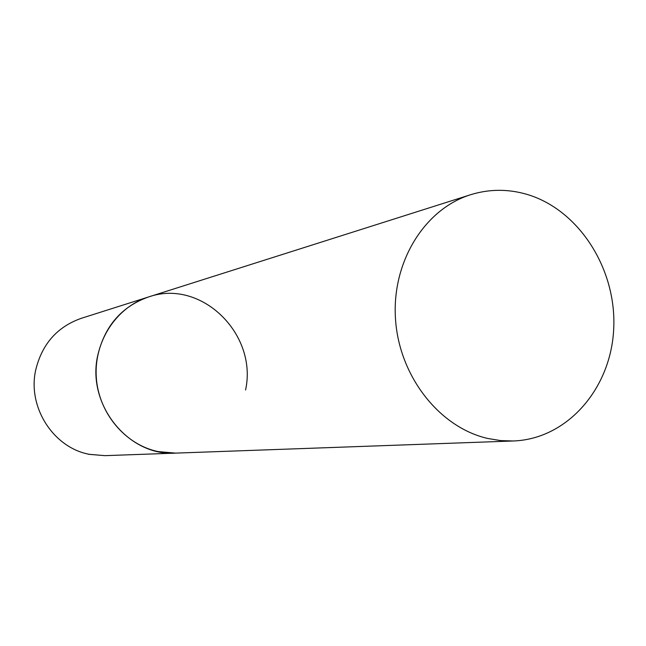 <?xml version="1.0" encoding="UTF-8"?>
<svg xmlns="http://www.w3.org/2000/svg" width="646" height="646" viewBox="0 0 646 646"><rect width="100%" height="100%" fill="white"/><g stroke="black" fill="none" stroke-linecap="round" stroke-linejoin="round"><path stroke-width="0.97" d="M88.454 454.283L104.975 455.656L89.342 454.324C53.513 447.775 27.39 407.335 35.659 370.247C41.893 344.221 57.066 326.924 81.17 318.357L148.507 296.974C116.692 306.915 94.009 341.015 96.262 376.901C98.329 412.794 125.082 444.731 158.092 451.586L175.583 453.121C128.691 456.52 86.572 404.872 97.651 355.776C104.587 326.182 121.537 306.575 148.507 296.974C201.132 278.305 257.883 334.152 245.569 389.982M487.843 438.489L500.569 440.588L513.304 440.984C567.309 439.102 611.019 388.504 613.7 328.919C616.841 269.374 579.115 209.764 526.966 194.373C508.055 188.858 489.272 188.971 470.611 194.721C424.479 209.046 391.492 262.26 395.522 319.366C399.276 376.473 439.587 427.555 487.843 438.489M513.304 440.984L104.975 455.656M148.507 296.974L470.611 194.721"/></g></svg>
